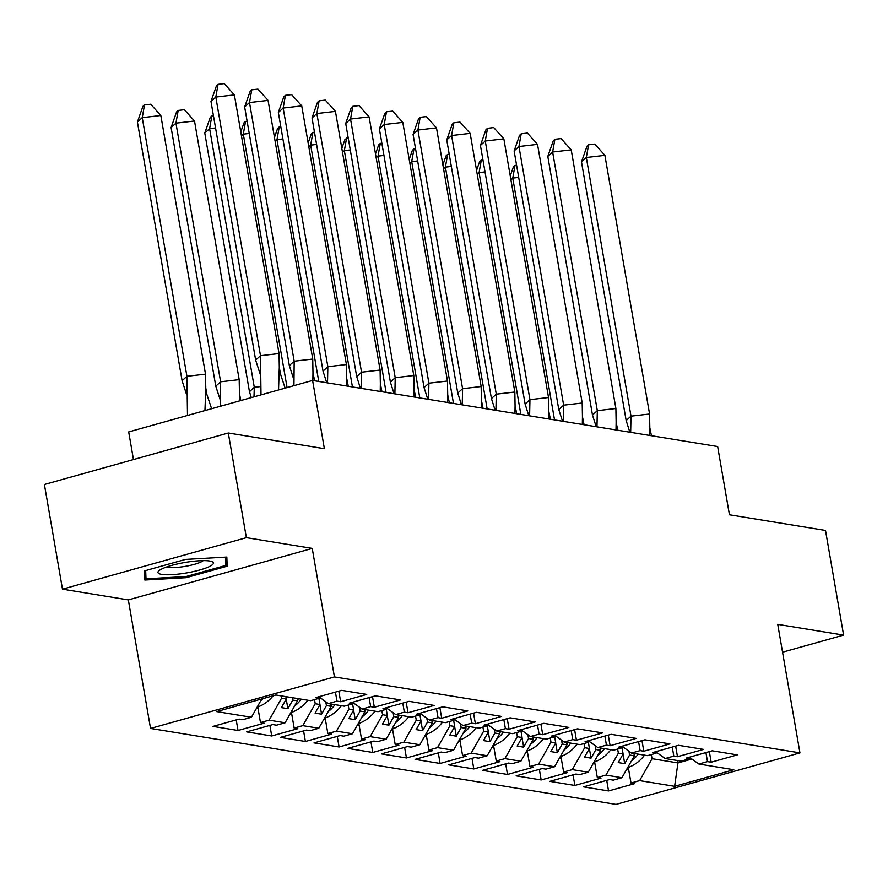 <?xml version="1.0" encoding="UTF-8"?>
<svg xmlns="http://www.w3.org/2000/svg" width="888" height="888" viewBox="0 0 888 888"><rect width="100%" height="100%" fill="white"/><g stroke="black" fill="none" stroke-linecap="round" stroke-linejoin="round"><path stroke-width="1.33" d="M62.482 589.166L128.338 599.911L312.232 548.407L246.376 537.662L62.482 589.166L44.4 484.504L228.294 433L324.375 448.684L312.587 380.441L128.693 431.934L133.466 459.562M246.376 537.662L228.294 433M782.55 652.203L843.6 635.109L825.518 530.447L729.437 514.774L717.648 446.531L312.587 380.441M150.538 728.438L616.05 804.395L799.944 752.891L334.432 676.934L150.538 728.438L128.338 599.911M617.648 749.061L618.359 753.202L623.11 753.979L622.044 747.829M583.96 743.567L584.681 747.707L589.432 748.484L588.367 742.335M550.283 738.072L550.993 742.213L555.744 742.99L554.678 736.84M516.594 732.578L517.316 736.718L522.066 737.495L521.001 731.346M482.917 727.083L483.627 731.224L488.378 731.99L487.312 725.84M449.228 721.578L449.95 725.729L454.7 726.495L453.635 720.346M415.551 716.083L416.261 720.224L421.012 721L419.946 714.851M381.862 710.589L382.584 714.729L387.335 715.506L386.269 709.357M348.185 705.094L348.895 709.235L353.646 710.012L352.58 703.862M314.496 699.6L315.218 703.74L319.969 704.517L318.903 698.368M281.119 695.87L281.529 698.245L286.28 699.023L285.869 696.647M352.725 702.397L362.015 709.068L377.999 711.677L386.635 709.257L382.972 708.657L409.079 701.342L434.132 705.427L408.014 712.742L404.34 712.143L395.704 714.563L411.677 717.171L420.324 714.751L416.65 714.152L442.768 706.837L467.81 710.922L441.702 718.237L438.028 717.637L429.381 720.057L445.365 722.666L454.001 720.246L450.338 719.646L476.445 712.331L501.498 716.416L475.38 723.731L471.706 723.132L463.07 725.552L479.043 728.16L487.69 725.74L484.016 725.141L510.134 717.826L535.175 721.922L509.068 729.226L505.394 728.626L496.747 731.046L512.731 733.655L521.367 731.235L517.704 730.635L543.811 723.32L568.864 727.416L542.746 734.72L539.072 734.121L530.436 736.552L546.409 739.149L555.056 736.729L551.381 736.13L577.5 728.826L602.541 732.911L576.434 740.226L572.76 739.626L564.113 742.046L580.097 744.655L588.733 742.224L585.07 741.635L611.177 734.321L636.23 738.405L610.111 745.72L606.437 745.121L597.802 747.541L613.775 750.149L622.421 747.729L618.747 747.13L644.866 739.815L669.907 743.9L643.8 751.215L640.126 750.615L631.479 753.035L647.463 755.644L656.099 753.224L652.436 752.624L678.543 745.31L703.596 749.394L677.477 756.709L673.803 756.11L665.168 758.53L681.14 761.138L689.787 758.718L686.113 758.119L712.231 750.804L737.273 754.889L711.166 762.204L707.492 761.604L698.845 764.024L733.832 769.73L674.614 786.313L639.638 780.608L652.047 758.696L677.955 762.925L691.874 759.029M628.926 751.204L629.592 755.033L634.343 755.81L621.933 777.721L613.286 780.141L609.612 779.542L583.505 786.857L608.546 790.942L634.665 783.627L630.991 783.027L639.638 780.608M621.933 777.721L605.949 775.113L618.359 753.202M595.249 745.709L595.904 749.539L600.654 750.316L588.245 772.227L579.598 774.647L575.935 774.047L549.816 781.362L574.869 785.447L600.976 778.132L597.313 777.533L605.949 775.113M588.245 772.227L572.272 769.619L584.681 747.707M561.56 740.215L562.226 744.044L566.977 744.821L554.567 766.733L545.92 769.152L542.246 768.553L516.139 775.857L541.181 779.953L567.299 772.638L563.625 772.038L572.272 769.619M554.567 766.733L538.583 764.124L550.993 742.213M527.883 734.709L528.538 738.55L533.288 739.327L520.879 761.227L512.232 763.647L508.569 763.058L482.45 770.362L507.503 774.458L533.61 767.143L529.947 766.544L538.583 764.124M520.879 761.227L504.906 758.63L517.316 736.718M494.194 729.215L494.86 733.055L499.611 733.832L487.201 755.732L478.554 758.152L474.88 757.553L448.773 764.868L473.815 768.953L499.933 761.649L496.259 761.049L504.906 758.63M487.201 755.732L471.217 753.124L483.627 731.224M460.506 723.72L461.172 727.561L465.923 728.327L453.513 750.238L444.866 752.658L441.203 752.058L415.085 759.373L440.137 763.458L466.244 756.143L462.57 755.555L471.217 753.124M453.513 750.238L437.54 747.629L449.95 725.729M426.828 718.226L427.494 722.055L432.245 722.832L419.835 744.743L411.188 747.163L407.514 746.564L381.407 753.879L406.449 757.964L432.567 750.649L428.893 750.049L437.54 747.629M419.835 744.743L403.851 742.135L416.261 720.224M393.14 712.731L393.806 716.561L398.557 717.338L386.147 739.249L377.5 741.669L373.837 741.069L347.719 748.384L372.771 752.469L398.879 745.154L395.204 744.555L403.851 742.135M386.147 739.249L370.174 736.64L382.584 714.729M359.462 707.237L360.128 711.066L364.879 711.843L352.469 733.754L343.823 736.174L340.148 735.575L314.041 742.89L339.083 746.975L365.201 739.66L361.527 739.06L370.174 736.64M352.469 733.754L336.485 731.146L348.895 709.235M325.774 701.742L326.44 705.572L331.191 706.349L318.781 728.26L310.134 730.68L306.471 730.08L280.353 737.395L305.405 741.48L331.513 734.165L327.839 733.566L336.485 731.146M318.781 728.26L302.808 725.651L315.218 703.74M292.352 697.702L292.763 700.077L297.513 700.854L285.092 722.765L276.457 725.185L272.783 724.586L246.675 731.89L271.717 735.986L297.835 728.671L294.161 728.071L302.808 725.651M285.092 722.765L269.12 720.157L281.529 698.245M261.782 698.956L251.415 717.26L242.768 719.691L239.105 719.091L212.987 726.395L238.04 730.491L264.147 723.176L260.473 722.577L269.12 720.157M251.415 717.26L216.65 711.588L275.868 695.015L310.634 700.688L319.269 698.268L315.606 697.668L341.714 690.353L366.755 694.438L340.648 701.753L336.974 701.154L328.338 703.574L344.311 706.182L352.958 703.762L349.284 703.163L375.402 695.848L400.444 699.933L374.325 707.248L370.662 706.648L362.015 709.068M634.343 755.81L633.932 753.435M623.11 753.979L618.237 762.581L624.708 763.647L629.592 755.033M655.866 751.859L665.168 758.53M600.654 750.316L600.244 747.94M589.432 748.484L584.548 757.087L591.031 758.141L595.904 749.539M622.188 746.364L631.479 753.035M566.977 744.821L566.566 742.446M555.744 742.99L550.871 751.592L557.342 752.647L562.226 744.044M588.5 740.87L597.802 747.541M533.288 739.327L532.878 736.951M522.066 737.495L517.182 746.098L523.665 747.152L528.538 738.55M554.822 735.375L564.113 742.046M499.611 733.832L499.2 731.446M488.378 731.99L483.505 740.603L489.976 741.658L494.86 733.055M521.134 729.88L530.436 736.552M465.923 728.327L465.512 725.951M454.7 726.495L449.816 735.109L456.299 736.163L461.172 727.561M487.457 724.386L496.747 731.046M432.245 722.832L431.834 720.457M421.012 721L416.139 729.614L422.61 730.669L427.494 722.055M453.768 718.892L463.07 725.552M398.557 717.338L398.146 714.962M387.335 715.506L382.451 724.12L388.933 725.174L393.806 716.561M420.091 713.386L429.381 720.057M364.879 711.843L364.469 709.468M353.646 710.012L348.773 718.614L355.244 719.68L360.128 711.066M386.402 707.891L395.704 714.563M331.191 706.349L330.78 703.973M319.969 704.517L315.085 713.12L321.567 714.185L326.44 705.572M297.513 700.854L297.103 698.479M286.28 699.023L281.407 707.625L287.879 708.68L292.763 700.077M319.036 696.902L328.338 703.574M312.232 548.407L334.432 676.934M843.6 635.109L777.744 624.364L799.944 752.891M677.544 760.55L677.955 762.925L674.614 786.313M651.326 754.556L652.047 758.696M689.554 757.353L698.845 764.024M236.208 719.902L238.04 730.491M335.42 692.118L336.974 701.154M257.786 706.97L260.473 722.577M338.816 691.164L340.648 701.753M319.003 696.714L319.269 698.268M269.885 725.396L271.717 735.986M303.574 730.891L305.405 741.48M337.251 736.385L339.083 746.975M370.94 741.88L372.771 752.469M404.617 747.374L406.449 757.964M438.306 752.869L440.137 763.458M471.983 758.363L473.815 768.953M505.672 763.869L507.503 774.458M539.349 769.363L541.181 779.953M573.038 774.858L574.869 785.447M606.715 780.352L608.546 790.942M369.097 697.613L370.662 706.648M291.464 712.465L294.161 728.071M372.505 696.658L374.325 707.248M352.691 702.208L352.958 703.762M705.927 752.569L707.492 761.604M628.293 767.421L630.991 783.027M709.334 751.614L711.166 762.204M689.521 757.164L689.787 758.718M672.249 747.074L673.803 756.11M594.616 761.926L597.313 777.533M675.646 746.12L677.477 756.709M655.832 751.67L656.099 753.224M638.561 741.58L640.126 750.615M560.927 756.432L563.625 772.038M641.969 740.625L643.8 751.215M622.155 746.175L622.421 747.729M604.883 736.085L606.437 745.121M527.25 750.937L529.947 766.544M608.28 735.131L610.111 745.72M588.466 740.681L588.733 742.224M571.195 730.58L572.76 739.626M493.562 745.443L496.259 761.049M574.603 729.636L576.434 740.226M554.789 735.186L555.056 736.729M537.518 725.085L539.072 734.121M459.884 739.948L462.57 755.555M540.914 724.142L542.746 734.72M521.101 729.681L521.367 731.235M503.829 719.591L505.394 728.626M426.196 734.454L428.893 750.049M507.237 718.636L509.068 729.226M487.423 724.186L487.69 725.74M470.152 714.096L471.706 723.132M392.518 728.948L395.204 744.555M473.548 713.142L475.38 723.731M453.735 718.692L454.001 720.246M436.463 708.602L438.028 717.637M358.83 723.454L361.527 739.06M439.871 707.647L441.702 718.237M420.057 713.197L420.324 714.751M402.786 703.107L404.34 712.143M325.152 717.959L327.839 733.566M406.182 702.153L408.014 712.742M386.369 707.703L386.635 709.257M286.225 699.111L287.879 708.68M319.913 704.606L321.567 714.185M353.591 710.1L355.244 719.68M387.279 715.595L388.933 725.174M420.956 721.089L422.61 730.669M454.645 726.595L456.299 736.163M488.322 732.089L489.976 741.658M522.011 737.584L523.665 747.152M555.688 743.078L557.342 752.647M589.377 748.573L591.031 758.141M623.065 754.067L624.708 763.647M227.173 566.2L226.829 557.065L185.492 559.407L144.511 570.884L144.855 580.019L186.191 577.677L227.173 566.2L225.596 557.131M185.992 576.556L186.191 577.677M210.978 101.443L216.45 85.792L218.06 84.327L215.806 97.047L234.377 94.894L279.054 353.546L260.484 355.7L215.806 97.047L210.978 101.443L255.655 360.106L260.484 355.7L261.005 394.883M260.162 374.114L255.655 360.106M218.06 84.327L224.253 83.605L234.377 94.894M285.137 388.134L280.43 373.859L279.298 367.277L278.521 389.976M279.054 353.546L279.298 367.277M160.828 115.496L205.505 374.148L186.924 376.301L142.247 117.649L137.418 122.045L142.89 106.394L144.5 104.928L150.694 104.207L160.828 115.496L142.247 117.649L144.5 104.928M204.95 410.589L205.772 388.001L206.904 394.583L211.622 408.713M205.772 388.001L205.505 374.148M187.49 415.473L186.924 376.301L182.096 380.697L137.418 122.045M182.096 380.697L186.591 394.583M273.204 695.759A38.495 33.211 99.3 0 1 257.12 707.203M258.031 708.402A38.495 33.211 99.3 0 1 256.21 708.791M257.875 707.481L257.032 707.348M260.795 700.699A38.495 33.211 -80.7 0 0 263.325 698.523M185.492 562.37A28.116 5.284 170.2 0 0 159.263 570.485A28.116 5.284 170.2 0 0 185.903 573.038A28.116 5.284 170.2 0 0 211.533 561.46A28.116 5.284 170.2 0 0 185.492 562.37M166.844 566.91A19.247 3.619 170.2 0 0 184.982 566.4A19.247 3.619 170.2 0 0 203.197 560.628M225.43 557.142L225.741 565.434L186.036 576.556L145.987 578.821L145.676 570.551M144.611 570.851L145.987 578.821M244.655 106.937L250.139 91.286L251.748 89.821L249.495 102.542L268.065 100.388L312.743 359.041L294.172 361.205L249.495 102.542L244.655 106.937L289.333 365.601L294.172 361.205L293.939 385.67M293.839 379.609L289.333 365.601M251.748 89.821L257.942 89.111L268.065 100.388M314.618 380.774L312.976 372.771L312.865 380.486M312.743 359.041L312.976 372.771M278.344 112.443L283.816 96.792L285.425 95.316L283.172 108.036L301.742 105.883L346.42 364.535L327.85 366.7L283.172 108.036L278.344 112.443L323.021 371.095L327.85 366.7L327.517 382.872M326.706 382.739L323.021 371.095M285.425 95.316L291.619 94.605L301.742 105.883M348.296 386.269L346.664 378.277L346.542 385.98M346.42 364.535L346.664 378.277M312.021 117.938L317.504 102.287L319.114 100.821L316.861 113.531L335.431 111.377L380.108 370.041L361.538 372.194L316.861 113.531L312.021 117.938L356.699 376.59L361.538 372.194L361.205 388.367M360.395 388.245L356.699 376.59M319.114 100.821L325.308 100.1L335.431 111.377M381.984 391.763L380.341 383.771L380.231 391.475M380.108 370.041L380.341 383.771M345.709 123.432L351.182 107.781L352.791 106.316L350.538 119.036L369.108 116.872L413.797 375.535L395.216 377.689L350.538 119.036L345.709 123.432L390.387 382.084L395.216 377.689L394.883 393.872M394.072 393.739L390.387 382.084M352.791 106.316L358.985 105.594L369.108 116.872M415.662 397.258L414.03 389.266L413.908 396.969M413.797 375.535L414.03 389.266M379.387 128.927L384.87 113.276L386.48 111.81L384.226 124.531L402.797 122.366L447.474 381.03L428.904 383.183L384.226 124.531L379.387 128.927L424.064 387.579L428.904 383.183L428.571 399.367M427.761 399.234L424.064 387.579M386.48 111.81L392.674 111.089L402.797 122.366M449.35 402.752L447.707 394.76L447.596 402.464M447.474 381.03L447.707 394.76M194.505 120.99L239.183 379.642L220.613 381.796L175.935 123.143L171.107 127.539L176.579 111.888L178.188 110.423L184.382 109.701L194.505 120.99L175.935 123.143L178.188 110.423M239.327 400.954L239.46 393.495L240.759 400.555M239.46 393.495L239.183 379.642M220.402 406.26L220.613 381.796L215.784 386.202L171.107 127.539M215.784 386.202L220.28 400.077M307.703 700.21A38.495 33.211 99.3 0 1 290.798 712.698M297.391 700.155A38.495 33.211 -80.7 0 0 298.535 698.712M291.708 713.897A38.495 33.211 99.3 0 1 289.899 714.285M291.553 712.975L290.72 712.842M294.483 706.193A38.495 33.211 -80.7 0 0 301.332 699.167M215.551 127.95L209.612 128.638L254.29 387.29L260.484 386.58M253.99 396.847L254.29 387.29L249.461 391.697L204.784 133.034L210.256 117.383L211.866 115.917L213.442 115.74M211.866 115.917L209.612 128.638L204.784 133.034M249.461 391.697L251.293 397.602M341.392 705.705A38.495 33.211 99.3 0 1 324.486 718.192M331.069 705.649A38.495 33.211 -80.7 0 0 332.212 704.206M325.397 719.391A38.495 33.211 99.3 0 1 323.576 719.78M325.241 718.47L324.398 718.337M328.16 711.699A38.495 33.211 -80.7 0 0 335.02 704.661M249.239 133.444L243.301 134.132L287.079 387.59M240.781 131.924L243.945 122.877L245.554 121.412L247.13 121.234M245.554 121.412L243.301 134.132L241.447 135.82M375.069 711.199A38.495 33.211 99.3 0 1 358.164 723.687M364.757 711.144A38.495 33.211 -80.7 0 0 365.9 709.701M359.074 724.885A38.495 33.211 99.3 0 1 357.265 725.285M358.919 723.964L358.086 723.831M361.849 717.193A38.495 33.211 -80.7 0 0 368.709 710.156M282.917 138.939L276.978 139.627L318.748 381.44M274.459 137.418L277.622 128.383L279.232 126.906L280.808 126.729M279.232 126.906L276.978 139.627L275.136 141.314M408.758 716.694A38.495 33.211 99.3 0 1 391.852 729.181M398.435 716.638A38.495 33.211 -80.7 0 0 399.578 715.195M392.762 730.38A38.495 33.211 99.3 0 1 390.942 730.78M392.607 729.47L391.763 729.326M395.526 722.688A38.495 33.211 -80.7 0 0 402.386 715.65M316.605 144.433L310.667 145.133L352.436 386.946M308.147 142.924L311.311 133.877L312.92 132.412L314.496 132.223M312.92 132.412L310.667 145.133L308.813 146.809M442.435 722.188A38.495 33.211 99.3 0 1 425.53 734.676M432.123 722.144A38.495 33.211 -80.7 0 0 433.266 720.69M426.44 735.886A38.495 33.211 99.3 0 1 424.631 736.274M426.284 734.964L425.452 734.82M429.215 728.182A38.495 33.211 -80.7 0 0 436.075 721.145M413.075 134.421L418.548 118.77L420.157 117.305L417.904 130.025L436.485 127.872L481.163 386.524L462.581 388.678L417.904 130.025L413.075 134.421L457.753 393.073L462.581 388.678L462.248 404.861M461.438 404.728L457.753 393.073M420.157 117.305L426.351 116.583L436.485 127.872M483.028 408.247L481.396 400.255L481.274 407.969M481.163 386.524L481.396 400.255M350.283 149.939L344.344 150.627L386.114 392.441M341.825 148.418L344.988 139.372L348.174 137.718M346.609 137.906L344.344 150.627L342.502 152.303M476.123 727.683A38.495 33.211 99.3 0 1 459.218 740.17M465.8 727.638A38.495 33.211 -80.7 0 0 466.944 726.184M460.128 741.38A38.495 33.211 99.3 0 1 458.308 741.769M459.973 740.459L459.129 740.326M462.892 733.677A38.495 33.211 -80.7 0 0 469.752 726.65M446.753 139.916L452.236 124.265L453.846 122.799L451.592 135.52L470.163 133.367L514.84 392.019L496.27 394.172L451.592 135.52L446.753 139.916L491.43 398.579L496.27 394.172L495.937 410.356M495.127 410.223L491.43 398.579M453.846 122.799L460.04 122.078L470.163 133.367M516.716 413.741L515.073 405.749L514.962 413.464M514.84 392.019L515.073 405.749M383.971 155.433L378.033 156.122L419.802 397.935M375.513 153.913L378.677 144.866L380.286 143.401L381.862 143.212M380.286 143.401L378.033 156.122L376.179 157.798M509.801 733.177A38.495 33.211 99.3 0 1 492.896 745.665M499.489 733.133A38.495 33.211 -80.7 0 0 500.632 731.679M493.806 746.875A38.495 33.211 99.3 0 1 491.996 747.263M493.65 745.953L492.818 745.82M496.581 739.171A38.495 33.211 -80.7 0 0 503.441 732.145M480.441 145.41L485.914 129.759L487.523 128.294L485.27 141.014L503.851 138.861L548.529 397.513L529.947 399.667L485.27 141.014L480.441 145.41L525.119 404.073L529.947 399.667L529.614 415.85M528.804 415.717L525.119 404.073M487.523 128.294L493.717 127.572L503.851 138.861M550.394 419.236L548.762 411.244L548.64 418.958M548.529 397.513L548.762 411.244M417.649 160.928L411.71 161.616L453.479 403.43M409.19 159.407L412.354 150.361L413.975 148.895L415.54 148.718M413.975 148.895L411.71 161.616L409.868 163.303M543.489 738.672A38.495 33.211 99.3 0 1 526.584 751.17M533.166 738.627A38.495 33.211 -80.7 0 0 534.31 737.184M527.494 752.369A38.495 33.211 99.3 0 1 525.674 752.758M527.339 751.448L526.495 751.315M530.258 744.666A38.495 33.211 -80.7 0 0 537.118 737.639M514.119 150.905L519.602 135.254L521.212 133.788L518.958 146.509L537.529 144.356L582.206 403.008L563.636 405.172L518.958 146.509L514.119 150.905L558.796 409.568L563.636 405.172L563.303 421.345M562.493 421.212L558.796 409.568M521.212 133.788L527.405 133.078L537.529 144.356M584.082 424.742L582.45 416.738L582.328 424.453M582.206 403.008L582.45 416.738M451.337 166.422L445.399 167.111L487.168 408.924M442.879 164.902L446.042 155.855L447.652 154.39L449.228 154.212M447.652 154.39L445.399 167.111L443.545 168.798M577.167 744.177A38.495 33.211 99.3 0 1 560.261 756.665M566.855 744.122A38.495 33.211 -80.7 0 0 567.998 742.679M561.172 757.864A38.495 33.211 99.3 0 1 559.362 758.252M561.016 756.942L560.184 756.809M563.947 750.16A38.495 33.211 -80.7 0 0 570.806 743.134M547.807 156.41L553.279 140.759L554.889 139.283L552.636 152.003L571.217 149.85L615.895 408.502L597.313 410.667L552.636 152.003L547.807 156.41L592.485 415.062L597.313 410.667L596.98 426.839M596.181 426.706L592.485 415.062M554.889 139.283L561.083 138.572L571.217 149.85M617.759 430.236L616.128 422.244L616.006 429.947M615.895 408.502L616.128 422.244M485.015 171.917L479.087 172.605L520.845 414.419M476.556 170.396L479.72 161.35L481.34 159.884L482.906 159.707M481.34 159.884L479.087 172.605L477.233 174.292M610.855 749.672A38.495 33.211 99.3 0 1 593.95 762.159M600.532 749.616A38.495 33.211 -80.7 0 0 601.676 748.173M594.86 763.358A38.495 33.211 99.3 0 1 593.051 763.747M594.705 762.437L593.861 762.304M597.624 755.666A38.495 33.211 -80.7 0 0 604.484 748.628M581.485 161.905L586.968 146.254L588.578 144.788L586.324 157.498L604.895 155.345L649.572 414.008L631.002 416.161L586.324 157.498L581.485 161.905L626.162 420.557L631.002 416.161L630.669 432.334M629.858 432.212L626.162 420.557M588.578 144.788L594.771 144.067L604.895 155.345M651.448 435.731L649.816 427.739L649.694 435.442M649.572 414.008L649.816 427.739M518.703 177.411L512.764 178.1L554.534 419.913M510.245 175.891L513.408 166.844L515.018 165.379L516.594 165.201M515.018 165.379L512.764 178.1L510.911 179.787M644.533 755.166A38.495 33.211 99.3 0 1 627.627 767.654M634.221 755.111A38.495 33.211 -80.7 0 0 635.364 753.668M628.549 768.853A38.495 33.211 99.3 0 1 626.728 769.241M628.382 767.931L627.55 767.798M631.312 761.16A38.495 33.211 -80.7 0 0 638.172 754.123"/></g></svg>
